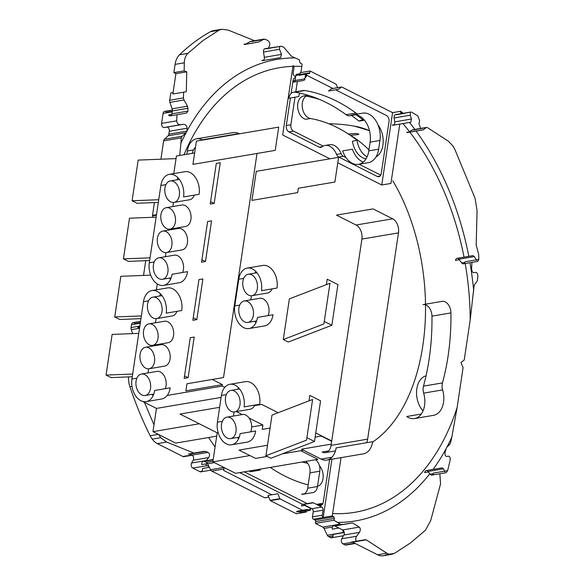 <?xml version="1.0" encoding="UTF-8"?>
<svg xmlns="http://www.w3.org/2000/svg" width="585" height="585" viewBox="0 0 585 585"><rect width="100%" height="100%" fill="white"/><g stroke="black" fill="none" stroke-linecap="round" stroke-linejoin="round"><path stroke-width="0.88" d="M348.229 133.936A164.875 98.024 83.6 0 1 348.309 133.987L355.951 133.468L358.919 134.097L357.896 134.616L350.525 135.296A164.875 98.024 83.6 0 1 368.959 149.848M392.835 180.831A164.875 98.024 83.6 0 1 425.514 304.178M425.522 304.807A164.875 98.024 83.6 0 1 372.63 442.033M305.319 76.021L306.518 75.816A4.98 3.32 80.3 0 1 305.07 77.681M291.096 93.468L292.99 80.825L304.902 78.814L305.524 74.661A4.98 3.32 80.3 0 1 305.662 74.726L332.865 88.452M290.423 97.98L286.299 125.563A4.98 3.32 80.3 0 0 288.91 131.881L319.191 147.164A5.031 3.356 80.3 0 0 320.719 147.42A5.031 3.356 80.3 0 0 321.772 146.952A15.554 10.369 80.3 0 1 325.048 145.475A15.554 10.369 80.3 0 1 336.572 154.418A5.031 3.356 80.3 0 0 338.73 157.029L377.274 176.473A4.98 3.32 80.3 0 0 378.802 176.736A4.98 3.32 80.3 0 0 381.266 173.496L388.996 121.775A4.98 3.32 80.3 0 0 386.392 115.464L335.563 89.812M292.99 80.825A4.98 3.32 80.3 0 1 295.454 77.586A4.98 3.32 80.3 0 1 295.505 77.578M329.889 158.813L282.672 134.981L293.041 65.593A1.865 1.243 80.3 0 1 293.955 67.926L293.217 72.913A2.486 1.66 80.3 0 0 294.518 76.065L295.644 76.635M337.764 162.784L381.771 184.992L392.579 112.649L400.659 111.274L403.723 113.717M341.384 87.07L338.342 89.337L328.507 91.011L331.607 88.701L341.443 87.026A0.636 0.424 80.3 0 1 341.757 87.004L392.579 112.649M310.05 70.997L300.215 72.672L299.951 74.471L309.779 72.796L310.05 70.997L336.046 84.123A0.636 0.424 80.3 0 1 336.317 84.445L337.64 87.64M309.779 72.796A1.243 0.826 80.3 0 1 309.165 73.6L299.33 75.275A1.243 0.826 80.3 0 1 298.942 75.209L299.674 75.085M305.524 74.661L305.589 74.207M304.902 78.814A2.486 1.66 80.3 0 1 303.666 80.43L293.838 82.105A2.486 1.66 80.3 0 1 293.078 81.973L294.518 81.732M306.518 75.816A4.98 3.32 80.3 0 1 306.752 75.275M293.838 82.105A2.486 1.66 80.3 0 0 295.074 80.489L295.813 75.502A1.865 1.243 80.3 0 1 296.741 74.288A1.865 1.243 80.3 0 1 297.312 74.383L300.032 73.922M331.607 88.701A0.636 0.424 80.3 0 1 331.929 88.679L341.757 87.004M399.782 124.093L390.919 183.441L381.771 184.992M400.776 113.731L400.659 111.274M263.638 60.182L261.831 60.489A3.108 2.077 80.3 0 0 262.782 60.65A3.108 2.077 80.3 0 0 264.318 57.301L263.499 52.028A3.108 2.077 80.3 0 1 265.027 48.672A3.108 2.077 80.3 0 1 265.985 48.84L281.4 46.215L283.718 47.209L291.535 56.328L299.578 59.904L299.564 61.652L300.368 63.202L302.116 64.05L300.917 72.555M175.902 73.673L186.769 71.831L186.293 91.728L172.868 94.017L175.902 73.673L173.84 72.635L175.076 64.379A18.559 12.373 80.3 0 1 179.522 54.793A280.171 186.747 80.3 0 1 210.541 31.656A18.574 12.38 80.3 0 1 213.247 30.698A18.574 12.38 80.3 0 1 213.262 30.698L221.752 29.25L228.179 30.091L254.541 40.709M245.386 44.27L259.096 41.93L263.491 39.275L264.983 39.253L251.535 41.542A3.137 2.091 80.3 0 0 250.577 41.381A3.137 2.091 80.3 0 0 250.102 41.557L245.386 44.27A3.144 2.099 80.3 0 1 244.91 44.438A3.144 2.099 80.3 0 1 243.952 44.277L245.956 43.941M299.951 74.471A1.243 0.826 80.3 0 1 299.33 75.275M395.657 114.601L410.919 112.006L396.615 114.762A3.108 2.077 80.3 0 0 395.657 114.601A3.108 2.077 80.3 0 0 394.129 117.951L394.736 121.863A3.108 2.077 80.3 0 1 393.208 125.219A3.108 2.077 80.3 0 1 392.25 125.051L394.056 124.744M407.657 132.51L423.226 129.855L426.333 127.559L413.697 129.943A3.122 2.084 80.3 0 0 412.747 129.782A3.122 2.084 80.3 0 0 412.279 129.95L408.133 132.334A3.137 2.091 80.3 0 1 407.657 132.51A3.137 2.091 80.3 0 1 406.699 132.349L408.703 132.005M427.416 127.61L448.424 141.241L452.841 145.877L454.816 149.27L475.057 198.278L477.053 210.549L476.205 244.983L478.684 254.49L478.815 259.44L465.068 261.78A3.108 2.077 80.3 0 1 463.525 263.806A3.108 2.077 80.3 0 1 461.733 262.936L458.837 259.206L474.384 256.566L476.585 260.405M459.24 259.725L455.51 260.362A3.108 2.077 80.3 0 1 457.053 258.336A3.108 2.077 80.3 0 1 458.837 259.206M446.786 447.364A234.066 156.012 -99.7 0 0 451.817 437.185L450.611 442.553L449.843 444.176L446.589 447.562L445.105 452.147C444.739 454.684 445.222 456.117 446.552 456.446L448.622 456.176C449.938 456.49 450.421 457.923 450.07 460.483L447.613 470.669L433.485 473.075A3.108 2.077 80.3 0 1 431.942 475.1A3.108 2.077 80.3 0 1 430.158 474.223L428.008 471.459L443.532 468.812L444.849 471.722M428.41 471.971L424.673 472.607A3.108 2.077 80.3 0 1 426.216 470.581A3.108 2.077 80.3 0 1 428.008 471.459M439.854 473.755L440.578 483.846L430.728 520.489L425.449 530.229L410.429 542.99L394.429 553.359L386.034 554.792A18.574 12.38 80.3 0 1 383.329 555.75A18.574 12.38 80.3 0 1 383.314 555.75A18.559 12.373 80.3 0 1 377.625 554.785L352.623 542.163L366.261 539.845L386.853 553.213L389.244 554.244M352.17 542.01L351.197 542.178A3.144 2.099 80.3 0 1 351.665 542.01A3.144 2.099 80.3 0 1 352.623 542.163M355.11 543.421L346.474 544.891A3.137 2.091 80.3 0 1 346.006 545.059A3.137 2.091 80.3 0 1 345.048 544.898L342.978 543.86A3.108 2.077 80.3 0 1 341.728 538.785L343.9 535.019L359.439 532.372L356.579 536.255C355.387 538.434 355.439 540.189 356.733 541.52M338.847 528.028L332.258 529.147A3.108 2.077 80.3 0 1 333.794 525.798A3.108 2.077 80.3 0 1 334.752 525.959L342.642 529.944A3.108 2.077 80.3 0 1 343.9 535.019M344.258 532.518L333.084 534.419A3.108 2.077 80.3 0 1 331.549 537.769A3.108 2.077 80.3 0 1 330.591 537.608L328.529 536.569A3.137 2.091 80.3 0 1 327.3 535.216L323.995 528.452L332.47 527.012M305.209 505.33L301.509 505.959A2.486 1.66 80.3 0 1 302.737 504.343A2.486 1.66 80.3 0 1 303.505 504.467L311.893 508.701A2.486 1.66 80.3 0 1 313.194 511.86L312.448 516.84A1.865 1.243 80.3 0 0 313.428 519.209L315.059 520.036A1.243 0.826 80.3 0 1 315.717 521.608L315.447 523.407L322.774 527.1A3.144 2.099 80.3 0 1 323.995 528.452M311.812 508.665A4.98 3.32 80.3 0 1 310.715 508.438L310.591 509.272L300.763 510.946A1.865 1.243 80.3 0 1 299.834 512.16A1.865 1.243 80.3 0 1 299.264 512.058L297.633 511.239L307.82 509.747M298.474 511.663L296.632 511.977A1.243 0.826 80.3 0 1 297.246 511.173A1.243 0.826 80.3 0 1 297.633 511.239M306.35 511.049L306.189 512.102L296.361 513.769L270.358 500.65A0.636 0.424 80.3 0 1 270.094 500.329L268.069 495.429L277.897 493.762L279.923 498.654A0.636 0.424 80.3 0 0 280.193 498.976L302.562 510.266M268.756 497.096L264.968 497.74A0.636 0.424 80.3 0 1 264.647 497.769L211.741 471.071A3.122 2.084 80.3 0 1 210.52 469.726L207.617 463.781L214.366 462.633M207.529 463.612L201.84 464.578A3.108 2.077 80.3 0 1 203.375 461.229A3.108 2.077 80.3 0 1 204.326 461.389L206.395 462.435A3.137 2.091 80.3 0 1 207.617 463.781M209.35 467.32L202.447 468.497A3.108 2.077 80.3 0 1 200.918 471.846A3.108 2.077 80.3 0 1 199.96 471.685L192.838 468.088A3.108 2.077 80.3 0 1 191.58 463.013L193.196 460.219L208.721 457.572L206.081 460.768M189.416 453.938L188.45 454.106A3.137 2.091 80.3 0 1 188.918 453.938A3.137 2.091 80.3 0 1 189.876 454.099L191.939 455.137A3.108 2.077 80.3 0 1 193.196 460.219M192.012 455.181L184.297 456.49A3.122 2.084 80.3 0 1 183.829 456.658A3.122 2.084 80.3 0 1 182.878 456.497L157.38 443.635A18.559 12.373 80.3 0 1 152.224 439.123A18.574 12.38 80.3 0 1 150.148 435.745A280.171 186.747 80.3 0 1 129.907 386.743A18.559 12.373 80.3 0 1 128.51 376.901M132.634 333.611L131.281 329.677A3.137 2.091 80.3 0 1 131.077 327.563L131.515 324.66A3.108 2.077 80.3 0 1 133.058 322.635A3.108 2.077 80.3 0 1 134.843 323.512L140.371 322.569M139.523 328.112L139.544 328.105A3.108 2.077 80.3 0 1 139.523 328.112A3.108 2.077 80.3 0 1 137.738 327.234L139.72 326.898M143.537 275.418L145.731 260.698M153.182 217.276L152.575 215.806A0.636 0.424 80.3 0 1 152.517 215.331L154.418 202.593M160.904 159.208L163.639 140.883A3.122 2.084 80.3 0 1 164.4 139.267L168.1 135.8L186.213 132.715L186.951 131.099L168.86 134.17A3.137 2.091 80.3 0 1 168.1 135.8M168.86 134.17L169.299 131.267L187.12 128.232C186.878 125.797 185.664 124.488 183.478 124.305L180.312 124.759C178.132 124.598 176.919 123.289 176.67 120.832L177.014 114.726M172.29 111.223L166.418 112.218A3.108 2.077 80.3 0 0 164.634 111.347A3.108 2.077 80.3 0 0 163.091 113.373L161.592 123.398A3.108 2.077 80.3 0 0 164.136 127.515L166.754 127.15A3.108 2.077 80.3 0 1 169.299 131.267M173.08 92.584L170.798 92.971L169.708 100.262A3.122 2.084 80.3 0 0 169.913 102.368L172.129 108.817A3.137 2.091 80.3 0 1 172.334 110.931L171.902 113.834A3.108 2.077 80.3 0 1 170.359 115.859A3.108 2.077 80.3 0 1 168.568 114.989L171.756 114.448M224.786 387.35L222.249 386.071L222.461 384.623L212.238 379.46M278.153 412.725L261.685 404.418L254.468 405.646M219.624 407.328L180.034 414.063L217.196 432.82L212.852 461.872L235.565 473.331L317.867 459.327L300.822 450.721M331.68 441.302L321.34 436.081L315.132 437.141M372.682 441.682A18.669 12.439 80.3 0 1 363.424 453.828L326.847 460.059A18.669 12.439 -99.7 0 0 336.104 447.905L372.682 441.682M334.891 182.03L338.583 157.336L256.274 171.339L251.93 200.392L297.655 192.611L298.306 188.253L334.891 182.03M275.235 150.36L278.709 127.12L196.406 141.124L192.933 164.37L275.235 150.36M227.711 135.8A18.669 12.439 80.3 0 1 228.055 135.427M196.575 138.835L233.152 132.612A18.669 12.439 80.3 0 1 238.885 133.585L202.308 139.808A18.669 12.439 -99.7 0 0 196.575 138.835A18.669 12.439 -99.7 0 0 187.317 150.988L186.827 154.264M423.496 386.137L442.472 382.912A197.13 131.391 -99.7 0 0 450.925 312.909A10.479 6.983 -99.7 0 0 442.063 301.363A10.479 6.983 -99.7 0 0 442.019 301.37L423.043 304.602A10.479 6.983 80.3 0 1 423.087 304.595A10.479 6.983 80.3 0 1 431.949 316.134A197.13 131.391 80.3 0 1 423.496 386.137A9.331 6.216 80.3 0 0 423.65 393.127A20.124 13.411 80.3 0 1 414.575 418.553A20.124 13.411 80.3 0 1 406.736 416.513L421.295 414.034M358.554 164.319A20.687 13.791 80.3 0 0 368.806 150.857L370.108 142.14L379.943 140.466L378.641 149.182A20.687 13.791 80.3 0 1 368.382 162.652L358.554 164.319A20.687 13.791 80.3 0 1 342.649 150.879L352.484 149.212A20.687 13.791 80.3 0 0 363.234 162.103M299.893 93.132A9.287 6.194 80.3 0 0 298.738 96.569L288.91 98.236A9.287 6.194 80.3 0 1 293.516 92.189A9.287 6.194 80.3 0 1 294.928 92.189A203.916 135.917 80.3 0 1 346.086 114.704A9.294 6.194 80.3 0 0 349.83 115.735A9.294 6.194 80.3 0 0 350.788 115.45A20.687 13.791 80.3 0 1 352.909 114.821A20.687 13.791 80.3 0 1 370.108 142.14M249.203 471.013A9.294 6.194 80.3 0 1 250.49 471.737L260.318 470.062A9.294 6.194 80.3 0 0 259.038 469.338M305.662 461.404A9.28 6.186 80.3 0 1 309.962 472.877L307.666 488.204A9.287 6.194 80.3 0 1 303.059 494.259A9.287 6.194 80.3 0 1 301.655 494.259L304.39 493.791M331.724 441.01L315.754 432.951M259.828 404.732L259.075 404.352M315.059 520.036L333.911 516.826L332.273 515.955L341.055 457.638M471.927 262.38L471.612 268.449C471.664 270.877 472.307 272.281 473.55 272.668L475.949 272.369C477.184 272.727 477.821 274.138 477.872 276.595L477.228 281.027L474.486 284.727L474.018 286.299L470.172 320.156L464.241 359.841A0.636 0.424 -99.7 0 1 464.059 360.199L460.958 362.51L462.976 367.402A0.636 0.424 -99.7 0 1 463.042 367.885L457.112 407.57L451.817 437.185M442.472 382.912A9.331 6.216 -99.7 0 0 442.626 389.903A20.124 13.411 -99.7 0 1 433.551 415.328L414.575 418.553M426.048 375.804A9.331 6.216 -99.7 0 1 425.77 375.899A20.117 13.411 -99.7 0 0 416.615 390.59A20.117 13.411 -99.7 0 0 423.035 410.919M352.909 114.821L362.744 113.146A20.687 13.791 80.3 0 1 379.943 140.466M357.852 113.98A9.294 6.194 80.3 0 1 355.921 113.037A203.916 135.917 80.3 0 0 304.756 90.514A9.287 6.194 80.3 0 0 303.344 90.514L293.516 92.189M307.666 488.204L317.501 486.53A9.287 6.194 80.3 0 1 312.895 492.585L303.059 494.259M317.501 486.53L319.79 471.203A9.28 6.186 80.3 0 0 315.49 459.73M295.162 57.915A234.066 156.012 -99.7 0 0 229.634 80.145A234.066 156.012 -99.7 0 0 186.944 131.091L187.12 128.232M171.902 113.834L187.982 111.099L186.388 113.132L170.359 115.859M187.982 111.099L187.558 106.192L183.968 99.976L183.427 97.929L183.624 92.181M186.769 71.831L184.173 70.88L184.304 62.814C184.385 58.814 185.591 55.663 187.909 53.359L202.922 40.599L218.929 30.23L221.752 29.25L213.247 30.698M257.012 153.46L223.521 377.537L186.944 383.767L185.884 390.846L222.461 384.623M205.489 261.51L211.565 220.837L207.624 221.51L201.547 262.182L205.489 261.51L201.913 259.703M149.643 260.544L128.378 261.371L123.42 258.87L129.497 218.198L156.122 217.159M214.176 203.405L220.252 162.732L216.311 163.398L210.227 204.077L214.176 203.405L210.6 201.598M158.323 202.439L137.058 203.266L132.1 200.765L138.184 160.093L176.026 158.615M196.809 319.615L202.885 278.943L198.944 279.615L192.86 320.287L196.809 319.615L193.233 317.816M140.956 318.649L119.691 319.483L114.733 316.975L120.817 276.303L150.674 275.14M188.121 377.72L194.198 337.048L190.257 337.72L184.18 378.393L188.121 377.72L184.546 375.921M132.276 376.755L111.011 377.588L106.053 375.087L112.13 334.408L138.755 333.37M195.47 147.391A11.086 7.386 -99.7 0 0 192.377 153.314M123.42 258.87L150.045 257.831M132.1 200.765L158.732 199.726M114.733 316.975L141.358 315.937M106.053 375.087L132.678 374.042M236.311 411.606L242.183 414.568M249.086 418.056L262.921 425.039L251.689 426.948M218.168 432.651L217.196 432.82M270.058 428.066L262.27 429.397L262.921 425.039M366.546 442.728A11.086 7.386 80.3 0 0 367.651 439.145L398.48 232.867A11.086 7.386 80.3 0 0 392.667 218.805L373.055 208.903L336.477 215.126L356.089 225.028A11.086 7.386 -99.7 0 1 361.903 239.089L331.073 445.368A11.086 7.386 -99.7 0 1 325.574 452.585A11.086 7.386 -99.7 0 1 322.167 452.008L328.602 450.911M331.936 457.243L321.106 459.086A18.669 12.439 -99.7 0 0 326.847 460.059M321.106 459.086L301.494 449.192L331.256 444.125M283.286 339.549L289.37 298.877L329.977 283.25L323.9 323.929L283.286 339.549L288.244 342.049L331.849 325.275L324.265 321.45M331.849 325.275L337.925 284.602L327.183 279.184L326.364 284.639M265.919 455.766L271.996 415.087L312.609 399.467L306.533 440.139L265.919 455.766L270.877 458.267L314.481 441.492L306.898 437.668M314.481 441.492L320.558 400.813L309.816 395.394L308.997 400.857M308.171 484.826A198.476 132.29 80.3 0 1 270.277 467.422M319.439 465.704A11.824 7.883 80.3 0 1 323.117 477.784A11.824 7.883 80.3 0 1 317.545 486.252M307.644 463.283A174.835 116.532 80.3 0 1 302.211 461.989M311.893 508.701L321.721 507.027L316.463 504.372A4.98 3.32 80.3 0 1 316.485 504.372L321.055 503.59A4.98 3.32 80.3 0 1 322.591 503.853L322.737 503.926M244.303 471.846L307.198 503.583M316.485 504.372A4.98 3.32 80.3 0 1 318.013 504.628L319.256 505.257L322.138 504.767M310.715 508.438A4.98 3.32 80.3 0 1 310.577 508.372L311.074 508.292M239.733 472.622L302.628 504.365M304.712 505.411L310.577 508.372M319.256 505.257A4.98 3.32 80.3 0 0 320.785 505.513A4.98 3.32 80.3 0 0 323.249 502.274L329.633 459.583M156.605 318.62A10.888 7.254 -99.7 0 0 162.001 311.534A10.888 7.254 -99.7 0 0 152.948 297.151A10.888 7.254 -99.7 0 0 147.552 304.237A10.888 7.254 -99.7 0 0 156.605 318.62L172.151 315.973A10.888 7.254 -99.7 0 0 176.933 311.337M152.612 345.347L168.158 342.7A10.888 7.254 -99.7 0 0 173.555 335.614A10.888 7.254 -99.7 0 0 164.502 321.238L148.956 323.878A10.888 7.254 -99.7 0 0 143.559 330.971A10.888 7.254 -99.7 0 0 152.612 345.347A10.888 7.254 -99.7 0 0 158.008 338.262A10.888 7.254 -99.7 0 0 148.956 323.878M149.109 368.769L164.656 366.122A10.888 7.254 -99.7 0 0 170.052 359.036A10.888 7.254 -99.7 0 0 160.999 344.653L145.453 347.3A10.888 7.254 -99.7 0 0 140.056 354.386A10.888 7.254 -99.7 0 0 149.109 368.769A10.888 7.254 -99.7 0 0 154.506 361.684A10.888 7.254 -99.7 0 0 145.453 347.3M165.255 388.689A10.888 7.254 -99.7 0 0 166.06 385.764A10.888 7.254 -99.7 0 0 157.007 371.387L141.46 374.027A10.888 7.254 -99.7 0 0 136.064 381.12A10.888 7.254 -99.7 0 0 145.117 395.497A10.888 7.254 -99.7 0 0 150.513 388.411A10.888 7.254 -99.7 0 0 141.46 374.027M234.578 411.906A10.888 7.254 -99.7 0 0 239.982 404.813A10.888 7.254 -99.7 0 0 230.929 390.436A10.888 7.254 -99.7 0 0 225.525 397.522A10.888 7.254 -99.7 0 0 234.578 411.906L250.124 409.259A10.888 7.254 -99.7 0 0 254.716 405.091M250.724 431.825A10.888 7.254 -99.7 0 0 251.528 428.9A10.888 7.254 -99.7 0 0 242.475 414.516L226.929 417.163A10.888 7.254 -99.7 0 0 221.532 424.249A10.888 7.254 -99.7 0 0 230.585 438.633A10.888 7.254 -99.7 0 0 235.982 431.547A10.888 7.254 -99.7 0 0 226.929 417.163M173.972 202.41A10.888 7.254 -99.7 0 0 179.368 195.317A10.888 7.254 -99.7 0 0 170.315 180.94A10.888 7.254 -99.7 0 0 164.919 188.026A10.888 7.254 -99.7 0 0 173.972 202.41L189.518 199.763A10.888 7.254 -99.7 0 0 194.3 195.127M169.979 229.137L185.525 226.49A10.888 7.254 -99.7 0 0 190.922 219.404A10.888 7.254 -99.7 0 0 181.869 205.021L166.323 207.668A10.888 7.254 -99.7 0 0 160.926 214.754A10.888 7.254 -99.7 0 0 169.979 229.137A10.888 7.254 -99.7 0 0 175.376 222.051A10.888 7.254 -99.7 0 0 166.323 207.668M166.476 252.559L182.023 249.912A10.888 7.254 -99.7 0 0 187.419 242.826A10.888 7.254 -99.7 0 0 178.366 228.442L162.82 231.09A10.888 7.254 -99.7 0 0 157.423 238.175A10.888 7.254 -99.7 0 0 166.476 252.559A10.888 7.254 -99.7 0 0 171.873 245.466A10.888 7.254 -99.7 0 0 162.82 231.09M182.622 272.478A10.888 7.254 -99.7 0 0 183.427 269.553A10.888 7.254 -99.7 0 0 174.374 255.17L158.827 257.817A10.888 7.254 -99.7 0 0 153.431 264.903A10.888 7.254 -99.7 0 0 162.484 279.286A10.888 7.254 -99.7 0 0 167.88 272.2A10.888 7.254 -99.7 0 0 158.827 257.817M251.945 295.688A10.888 7.254 -99.7 0 0 257.349 288.602A10.888 7.254 -99.7 0 0 248.296 274.226A10.888 7.254 -99.7 0 0 242.892 281.312A10.888 7.254 -99.7 0 0 251.945 295.688L267.491 293.041A10.888 7.254 -99.7 0 0 272.091 288.88M268.091 315.608A10.888 7.254 -99.7 0 0 268.903 312.69A10.888 7.254 -99.7 0 0 259.85 298.306L244.303 300.953A10.888 7.254 -99.7 0 0 238.899 308.039A10.888 7.254 -99.7 0 0 247.952 322.423A10.888 7.254 -99.7 0 0 253.356 315.33A10.888 7.254 -99.7 0 0 244.303 300.953M151.976 290.562L167.522 287.922A17.111 11.407 -99.7 0 1 181.745 310.518L166.198 313.165A17.111 11.407 -99.7 0 0 151.976 290.562A17.111 11.407 -99.7 0 0 143.486 301.699L131.932 379.036A17.111 11.407 -99.7 0 0 146.155 401.632A17.111 11.407 -99.7 0 0 154.645 390.495L170.191 387.848A17.111 11.407 -99.7 0 1 161.701 398.985L146.155 401.632M222.337 421.324L217.401 422.165L221.401 395.438A17.111 11.407 -99.7 0 1 229.883 384.301A17.111 11.407 -99.7 0 1 244.106 406.897L259.652 404.257A17.111 11.407 -99.7 0 0 245.429 381.654L229.883 384.301M217.401 422.165A17.111 11.407 -99.7 0 0 231.631 444.768A17.111 11.407 -99.7 0 0 240.113 433.631L255.66 430.984A17.111 11.407 -99.7 0 1 247.177 442.121L231.631 444.768M169.343 174.352L184.889 171.705A17.111 11.407 -99.7 0 1 199.112 194.308L183.566 196.948A17.111 11.407 -99.7 0 0 169.343 174.352A17.111 11.407 -99.7 0 0 160.86 185.489L149.299 262.819A17.111 11.407 -99.7 0 0 163.522 285.421A17.111 11.407 -99.7 0 0 172.012 274.285L187.558 271.637A17.111 11.407 -99.7 0 1 179.068 282.774L163.522 285.421M239.704 305.114L234.775 305.955L238.768 279.228A17.111 11.407 -99.7 0 1 247.25 268.091A17.111 11.407 -99.7 0 1 261.473 290.686L277.019 288.039A17.111 11.407 -99.7 0 0 262.797 265.444L247.25 268.091M234.775 305.955A17.111 11.407 -99.7 0 0 248.998 328.551A17.111 11.407 -99.7 0 0 257.48 317.414L273.027 314.767A17.111 11.407 -99.7 0 1 264.544 325.911L248.998 328.551M151.99 394.327A17.111 11.407 -99.7 0 0 153.131 395.628M160.546 293.926A17.111 11.407 -99.7 0 0 159.734 295.995M156.1 318.679L155.493 322.766M152.107 345.406L151.99 346.188M148.605 368.828L147.998 372.916M233.466 416.052L234.08 411.964M237.459 437.463A17.111 11.407 -99.7 0 0 238.607 438.765M238.453 387.658A17.111 11.407 -99.7 0 0 237.802 389.266M169.357 278.116A17.111 11.407 -99.7 0 0 170.506 279.418M177.913 177.708A17.111 11.407 -99.7 0 0 177.101 179.785M173.474 202.468L172.86 206.556M169.474 229.196L169.357 229.978M165.979 252.618L165.365 256.705M250.833 299.842L251.448 295.747M254.826 321.253A17.111 11.407 -99.7 0 0 255.974 322.547M255.82 271.447A17.111 11.407 -99.7 0 0 255.17 273.056M216.699 436.139L175.69 443.116L152.985 431.657L156.458 408.41L142.565 401.405M156.422 289.809L157.292 283.974M173.789 173.599L176.414 156.034L194.637 152.934M267.25 456.432L255.557 458.428L239.038 450.092L267.491 445.243M185.964 132.927A234.066 156.012 -99.7 0 0 180.933 143.106L181.313 137.877L182.067 136.261L186.213 132.715M208.962 466.53L206.958 465.682L205.547 463.949M191.939 455.137L208.019 452.402C209.803 453.587 210.037 455.305 208.721 457.572M208.019 452.402L205.642 451.415L203.873 451.481M193.949 453.082L166.608 442.063L160.707 437.682L158.535 434.319M154.001 424.864L144.451 402.356M302.737 504.343L312.573 502.669A2.486 1.66 80.3 0 1 313.333 502.8L316.463 504.372M321.721 507.027A2.486 1.66 80.3 0 1 323.022 510.186L322.284 515.173A1.865 1.243 80.3 0 0 323.198 517.506L331.907 459.196M224.092 467.539L223.66 470.45L271.879 494.786M306.189 512.102L304.675 511.334M297.246 511.173L307.074 509.498A1.243 0.826 80.3 0 1 307.461 509.564M310.591 509.272A1.865 1.243 80.3 0 1 309.67 510.486L299.834 512.16M394.429 553.359L391.804 554.302L383.314 555.75L391.818 554.302M364.908 539.845L366.261 539.845M334.752 525.959L352.514 522.932L359.292 527.107C360.572 528.423 360.623 530.178 359.439 532.372M352.514 522.932L333.794 525.798M343.322 532.679L342.598 529.915M315.447 523.407L333.903 520.262L341.011 524.569M447.613 470.669L446.136 472.687L431.942 475.1M426.216 470.581L442.253 467.854L443.532 468.812M410.78 122.228L411.46 119.018L410.304 115.194L410.334 112.422M411.694 112.196L417.865 115.954L419.686 120.934L418.911 123.589L420.717 128.568M478.815 259.44L477.865 261.363M457.053 258.336L473.097 255.601L474.384 256.566M351.373 115.472A198.476 132.29 80.3 0 1 359.022 121.139L363.599 120.364A19.598 13.06 80.3 0 1 364.287 119.998M359.022 121.139A19.598 13.06 80.3 0 1 362.056 120.027A19.598 13.06 80.3 0 1 364.236 119.932M366.086 158.732A19.598 13.06 80.3 0 1 352.426 141.299L356.938 140.195A174.835 116.532 80.3 0 0 310.372 118.506A11.824 7.883 80.3 0 1 302.511 108.554A11.824 7.883 80.3 0 1 306.065 96.094M378.027 124.934A19.598 13.06 80.3 0 1 376.009 156.904M367.095 156.831A19.598 13.06 80.3 0 1 356.996 140.517M310.372 118.506L305.801 119.281A11.824 7.883 80.3 0 1 297.699 107.611A11.824 7.883 80.3 0 1 303.659 95.984A11.824 7.883 80.3 0 1 305.487 95.991A198.476 132.29 80.3 0 1 319.893 99.574M356.155 114.835A198.476 132.29 80.3 0 1 362.978 119.874M259.096 41.93L244.91 44.438M268.508 48.087L269.707 45.133C270.073 43.093 269.29 41.462 267.345 40.248L264.983 39.253M262.782 60.65L280.61 57.615L281.48 54.376L279.528 49.294L279.623 46.515M281.4 46.215L265.027 48.672M333.903 520.262L334.415 518.427L333.911 516.826M332.273 515.955L323.198 517.506M180.933 143.106L179.719 155.471M303.593 450.245L282.292 453.872M249.897 455.569L212.852 461.872M199.28 423.774L152.985 431.657M221.101 397.412L156.458 408.41M222.249 386.071L167.2 395.438M173.84 72.635L184.173 70.88M338.73 157.029L343.307 156.246L345.991 157.606M359.117 164.224L380.755 175.142M343.307 156.246A5.031 3.356 80.3 0 1 341.15 153.643A15.554 10.369 80.3 0 0 329.618 144.7L325.048 145.475M288.91 131.881L293.48 131.106L323.161 146.082M293.48 131.106A4.98 3.32 80.3 0 1 290.877 124.788L294.994 97.205M297.341 81.505L295.805 91.801M369.508 130.667L354.298 126.111A160.692 95.53 83.6 0 1 369.523 130.704M295.813 75.502L299.849 74.814M301.831 66.434A225.474 150.286 -99.7 0 0 293.692 66.324M292.931 66.346A225.474 150.286 -99.7 0 0 233.708 87.699A225.474 150.286 -99.7 0 0 183.982 154.747M216.282 436.213A225.474 150.286 -99.7 0 0 216.618 436.702M332.697 513.55A225.474 150.286 -99.7 0 0 400.82 492.285A225.474 150.286 -99.7 0 0 457.112 407.57M470.172 320.156A225.474 150.286 -99.7 0 0 465.199 263.521M464.029 257.144A225.474 150.286 -99.7 0 0 409.851 132.137M409.434 131.588A225.474 150.286 -99.7 0 0 402.933 123.559M423.65 393.127L442.626 389.903M431.949 316.134L450.925 312.909M368.806 150.857L378.641 149.182M350.788 115.45L355.132 114.711M346.086 114.704L355.921 113.037M294.928 92.189L304.756 90.514M309.962 472.877L319.79 471.203M392.667 218.805L356.089 225.028M398.48 232.867L361.903 239.089M318.013 504.628L322.591 503.853M136.868 378.195L131.932 379.036M148.575 300.836L143.486 301.699M226.336 394.597L221.401 395.438M154.235 261.985L149.299 262.819M165.943 184.626L160.86 185.489M243.704 278.387L238.768 279.228M367.651 439.145L331.073 445.368M208.611 437.514A234.066 156.012 -99.7 0 0 215.075 447.013M337.589 522.368A234.066 156.012 -99.7 0 0 403.116 500.146A234.066 156.012 -99.7 0 0 429.792 473.755M433.068 469.419A234.066 156.012 -99.7 0 0 445.807 449.192M473.689 290.847A234.066 156.012 -99.7 0 0 469.96 262.716M468.79 256.34A234.066 156.012 -99.7 0 0 416.089 131.077M414.867 129.424A234.066 156.012 -99.7 0 0 409.493 122.448M305.487 95.991L308.683 95.443M193.452 149.943L187.317 150.988M169.708 100.262L183.427 97.929M169.913 102.368L183.968 99.976M172.129 108.817L187.558 106.192M172.334 110.931L188.099 108.247M163.091 113.373L172.202 111.823M161.592 123.398L176.67 120.832M164.136 127.515L180.312 124.759M166.754 127.15L183.478 124.305M164.4 139.267L182.067 136.261M163.639 140.883L181.313 137.877M152.517 215.331L156.495 214.658M152.575 215.806L156.422 215.156M131.515 324.66L140.283 323.169M131.077 327.563L139.844 326.072M131.281 329.677L139.515 328.273M129.907 386.743L131.998 386.385M150.148 435.745L158.33 434.355M152.224 439.123L160.707 437.682M157.38 443.635L166.608 442.063M182.878 456.497L191.675 455.006M189.876 454.099L205.642 451.415M191.58 463.013L206.271 460.512M192.838 468.088L206.958 465.682M199.96 471.685L201.767 471.378M204.326 461.389L213.152 459.89M206.395 462.435L212.94 461.316M210.52 469.726L223.901 467.444M211.741 471.071L223.872 469.002M264.647 497.769L268.742 497.067M270.094 500.329L279.923 498.654M270.358 500.65L280.193 498.976M299.264 512.058L300.346 511.875M303.505 504.467L313.333 502.8M313.194 511.86L323.022 510.186M312.448 516.84L322.284 515.173M313.428 519.209L332.331 515.992M315.717 521.608L334.415 518.427M322.774 527.1L340.499 524.08M327.3 535.216L343.271 532.496M328.529 536.569L333.084 535.787M330.591 537.608L332.397 537.301M342.642 529.944L359.292 527.107M341.728 538.785L356.579 536.255M342.978 543.86L352.704 542.207M345.048 544.898L354.766 543.246M377.625 554.785L386.853 553.213M430.158 474.223L433.346 473.682M461.733 262.936L464.921 262.394M412.279 129.95L413.244 129.79M408.133 132.334L423.555 129.709M394.129 117.951L410.304 115.194M394.736 121.863L411.46 119.018M263.499 52.028L279.528 49.294M264.318 57.301L281.48 54.376M250.102 41.557L251.075 41.389M210.541 31.656L218.929 30.23M179.522 54.793L187.909 53.359M175.076 64.379L184.304 62.814M401.983 113.527A234.066 156.012 -99.7 0 0 400.71 112.101M377.274 176.473L380.155 175.983M336.572 154.418L341.15 153.643M319.191 147.164L322.174 146.652M286.299 125.563L290.877 124.788M354.298 126.111A164.875 164.875 0 0 0 328.807 123.749M296.741 74.288L300.061 73.725M331.739 88.642L341.567 86.975M423.087 304.595L442.063 301.363M349.83 115.735L355.585 114.755M161.994 295.615L152.948 297.151M153.789 394.019L145.117 395.497M239.601 388.959L230.929 390.436M239.258 437.156L230.585 438.633M179.361 179.405L170.315 180.94M171.156 277.809L162.484 279.286M256.969 272.749L248.296 274.226M256.625 320.946L247.952 322.423M335.446 450.903L325.574 452.585M362.056 120.027L364.031 119.691M303.659 95.984L308.017 95.238M164.634 111.347L172.37 110.031M133.058 322.635L140.554 321.362M183.829 456.658L192.129 455.247M188.918 453.938L204.487 451.291M200.918 471.846L210.775 470.164M203.375 461.229L213.203 459.554M264.844 497.798L268.771 497.133M331.549 537.769L343.483 535.736M346.006 545.059L355.249 543.487M351.665 542.01L365.391 539.67M463.525 263.806L477.865 261.371M412.747 129.782L426.662 127.413M393.208 125.219L410.846 122.214M250.577 41.381L263.952 39.107"/></g></svg>
